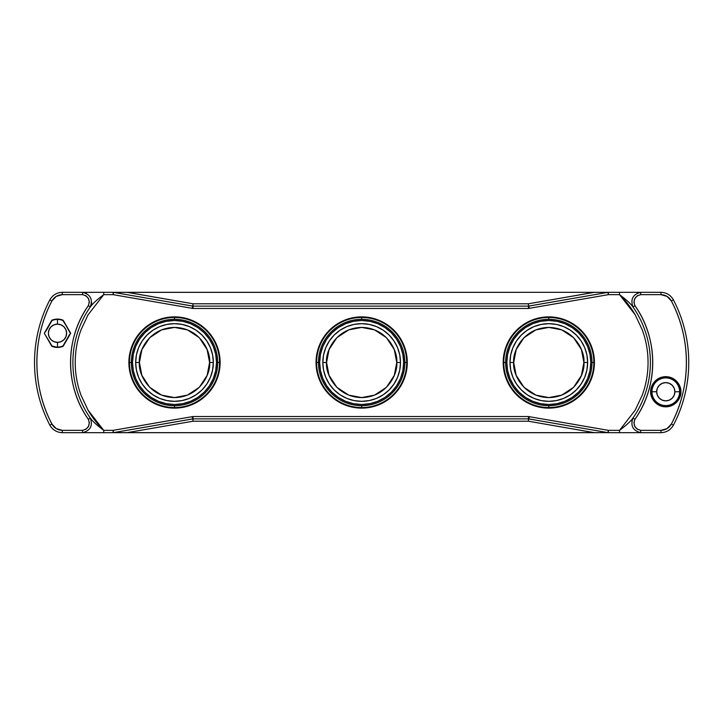 <?xml version="1.0" encoding="UTF-8"?>
<svg xmlns="http://www.w3.org/2000/svg" width="725" height="725" viewBox="0 0 725 725"><rect width="100%" height="100%" fill="white"/><g stroke="black" fill="none" stroke-linecap="round" stroke-linejoin="round"><path stroke-width="1.09" d="M679.941 391.745L680.875 391.745C681.482 396.158 676.951 406.634 665.777 406.843C654.603 406.634 650.071 396.158 650.678 391.745L651.612 391.745A14.165 14.165 0 0 0 665.777 405.9A14.165 14.165 0 0 0 679.941 391.745L674.903 391.745A9.126 9.126 0 0 1 665.777 400.862A9.126 9.126 0 0 1 656.651 391.745L651.938 391.745A13.848 13.848 0 0 0 665.777 405.583A13.848 13.848 0 0 0 679.624 391.745A13.848 13.848 0 0 1 665.777 405.583A13.848 13.848 0 0 1 651.938 391.745L651.612 391.745A14.165 14.165 0 0 0 665.777 405.9A14.165 14.165 0 0 0 679.941 391.745A14.165 14.165 0 0 0 665.777 377.58A14.165 14.165 0 0 0 651.612 391.745L650.678 391.745L651.739 397.3L655.101 402.42L660.221 405.782L665.777 406.843L671.332 405.782L676.452 402.42L679.814 397.3L680.875 391.745L679.814 386.189L676.452 381.069L671.332 377.707L665.777 376.647L660.221 377.707L655.101 381.069L651.739 386.189L650.678 391.745C650.071 387.322 654.603 376.855 665.777 376.647C676.951 376.855 681.482 387.322 680.875 391.745L679.941 391.745A14.165 14.165 0 0 0 665.777 377.58A14.165 14.165 0 0 0 651.612 391.745L651.938 391.745A13.848 13.848 0 0 1 665.777 377.897A13.848 13.848 0 0 1 679.624 391.745L679.941 391.745M219.566 362.5A45.059 45.059 0 0 1 174.507 407.559A45.059 45.059 0 0 1 129.449 362.5A45.059 45.059 0 0 0 174.507 407.559L174.507 405.683A43.183 43.183 0 0 1 131.325 362.5A43.183 43.183 0 0 1 174.507 319.317L174.507 317.441A45.059 45.059 0 0 0 129.449 362.5L128.887 362.5A45.621 45.621 0 0 1 174.507 316.879A45.621 45.621 0 0 0 128.887 362.5L129.449 362.5A45.059 45.059 0 0 1 174.507 317.441A45.059 45.059 0 0 1 219.566 362.5L217.69 362.5A43.183 43.183 0 0 1 174.507 405.683A43.183 43.183 0 0 1 131.325 362.5L132.512 362.5L131.325 362.5A43.183 43.183 0 0 1 174.507 319.317A43.183 43.183 0 0 1 217.69 362.5A43.183 43.183 0 0 1 174.507 405.683L174.507 407.559A45.059 45.059 0 0 0 219.566 362.5L220.128 362.5A45.621 45.621 0 0 0 174.507 316.879A45.621 45.621 0 0 1 220.128 362.5A45.621 45.621 0 0 1 174.507 408.121A45.621 45.621 0 0 0 220.128 362.5L219.566 362.5A45.059 45.059 0 0 0 174.507 317.441L174.507 319.317A43.183 43.183 0 0 1 217.69 362.5L216.503 362.5L217.69 362.5M406.716 362.5A45.059 45.059 0 0 1 361.657 407.559A45.059 45.059 0 0 1 316.598 362.5A45.059 45.059 0 0 0 361.657 407.559L361.657 405.683A43.183 43.183 0 0 1 318.474 362.5A43.183 43.183 0 0 1 361.657 319.317L361.657 317.441A45.059 45.059 0 0 0 316.598 362.5L316.037 362.5A45.621 45.621 0 0 1 361.657 316.879A45.621 45.621 0 0 0 316.037 362.5L316.598 362.5A45.059 45.059 0 0 1 361.657 317.441A45.059 45.059 0 0 1 406.716 362.5L404.84 362.5A43.183 43.183 0 0 1 361.657 405.683A43.183 43.183 0 0 1 318.474 362.5L319.662 362.5L318.474 362.5A43.183 43.183 0 0 1 361.657 319.317A43.183 43.183 0 0 1 404.84 362.5A43.183 43.183 0 0 1 361.657 405.683L361.657 407.559A45.059 45.059 0 0 0 406.716 362.5L407.278 362.5A45.621 45.621 0 0 0 361.657 316.879A45.621 45.621 0 0 1 407.278 362.5A45.621 45.621 0 0 1 361.657 408.121A45.621 45.621 0 0 0 407.278 362.5L406.716 362.5A45.059 45.059 0 0 0 361.657 317.441L361.657 319.317A43.183 43.183 0 0 1 404.84 362.5L403.653 362.5L404.84 362.5M361.657 323.667L369.233 324.41L376.52 326.622L383.235 330.21L389.117 335.041L393.947 340.922L397.536 347.638L399.747 354.924L400.49 362.5L399.747 370.076L397.536 377.362L393.947 384.078L389.117 389.959L383.235 394.79L376.52 398.378L369.233 400.59L361.657 401.333A38.833 38.833 0 0 0 400.49 362.5L396.747 362.5C398.161 372.768 387.63 397.11 361.657 397.59C335.684 397.11 325.153 372.768 326.567 362.5L322.824 362.5A38.833 38.833 0 0 0 361.657 401.333A38.833 38.833 0 0 1 322.824 362.5A38.833 38.833 0 0 1 361.657 323.667A38.833 38.833 0 0 0 322.824 362.5L326.567 362.5C325.153 352.232 335.684 327.89 361.657 327.41C387.63 327.89 398.161 352.232 396.747 362.5L400.49 362.5A38.833 38.833 0 0 1 361.657 401.333L354.081 400.59L346.795 398.378L340.079 394.79L334.198 389.959L329.368 384.078L325.779 377.362L323.567 370.076L322.824 362.5L323.567 354.924L325.779 347.638L329.368 340.922L334.198 335.041L340.079 330.21L346.795 326.622L354.081 324.41L361.657 323.667A38.833 38.833 0 0 1 400.49 362.5A38.833 38.833 0 0 0 361.657 323.667A38.833 38.833 0 0 0 322.824 362.5M593.866 362.5A45.059 45.059 0 0 1 548.807 407.559A45.059 45.059 0 0 1 503.748 362.5A45.059 45.059 0 0 0 548.807 407.559L548.807 405.683A43.183 43.183 0 0 1 505.633 362.5A43.183 43.183 0 0 1 548.807 319.317L548.807 317.441A45.059 45.059 0 0 0 503.748 362.5L503.186 362.5A45.621 45.621 0 0 1 548.807 316.879A45.621 45.621 0 0 0 503.186 362.5L503.748 362.5A45.059 45.059 0 0 1 548.807 317.441A45.059 45.059 0 0 1 593.866 362.5L591.99 362.5A43.183 43.183 0 0 1 548.807 405.683A43.183 43.183 0 0 1 505.633 362.5L506.82 362.5L505.633 362.5A43.183 43.183 0 0 1 548.807 319.317A43.183 43.183 0 0 1 591.99 362.5A43.183 43.183 0 0 1 548.807 405.683L548.807 407.559A45.059 45.059 0 0 0 593.866 362.5L594.428 362.5A45.621 45.621 0 0 0 548.807 316.879A45.621 45.621 0 0 1 594.428 362.5A45.621 45.621 0 0 1 548.807 408.121A45.621 45.621 0 0 0 594.428 362.5L593.866 362.5A45.059 45.059 0 0 0 548.807 317.441L548.807 319.317A43.183 43.183 0 0 1 591.99 362.5L590.803 362.5L591.99 362.5M548.807 323.667L556.383 324.41L563.669 326.622L570.385 330.21L576.266 335.041L581.097 340.922L584.685 347.638L586.897 354.924L587.64 362.5L586.897 370.076L584.685 377.362L581.097 384.078L576.266 389.959L570.385 394.79L563.669 398.378L556.383 400.59L548.807 401.333A38.833 38.833 0 0 0 587.64 362.5L583.897 362.5C585.311 372.768 574.78 397.11 548.807 397.59C522.834 397.11 512.303 372.768 513.717 362.5L509.974 362.5A38.833 38.833 0 0 0 548.807 401.333A38.833 38.833 0 0 1 509.974 362.5A38.833 38.833 0 0 1 548.807 323.667A38.833 38.833 0 0 0 509.974 362.5L513.717 362.5C512.303 352.232 522.834 327.89 548.807 327.41C574.78 327.89 585.311 352.232 583.897 362.5L587.64 362.5A38.833 38.833 0 0 1 548.807 401.333L541.231 400.59L533.944 398.378L527.238 394.79L521.347 389.959L516.517 384.078L512.928 377.362L510.717 370.076L509.974 362.5L510.717 354.924L512.928 347.638L516.517 340.922L521.347 335.041L527.238 330.21L533.944 326.622L541.231 324.41L548.807 323.667A38.833 38.833 0 0 1 587.64 362.5A38.833 38.833 0 0 0 548.807 323.667A38.833 38.833 0 0 0 509.974 362.5M174.507 323.667L182.084 324.41L189.37 326.622L196.085 330.21L201.967 335.041L206.797 340.922L210.386 347.638L212.597 354.924L213.34 362.5L212.597 370.076L210.386 377.362L206.797 384.078L201.967 389.959L196.085 394.79L189.37 398.378L182.084 400.59L174.507 401.333A38.833 38.833 0 0 0 213.34 362.5L209.597 362.5C211.011 372.768 200.481 397.11 174.507 397.59C148.534 397.11 138.004 372.768 139.417 362.5L135.675 362.5A38.833 38.833 0 0 0 174.507 401.333A38.833 38.833 0 0 1 135.675 362.5A38.833 38.833 0 0 1 174.507 323.667A38.833 38.833 0 0 0 135.675 362.5L139.417 362.5C138.004 352.232 148.534 327.89 174.507 327.41C200.481 327.89 211.011 352.232 209.597 362.5L213.34 362.5A38.833 38.833 0 0 1 174.507 401.333L166.931 400.59L159.645 398.378L152.93 394.79L147.048 389.959L142.218 384.078L138.629 377.362L136.418 370.076L135.675 362.5L136.418 354.924L138.629 347.638L142.218 340.922L147.048 335.041L152.93 330.21L159.645 326.622L166.931 324.41L174.507 323.667A38.833 38.833 0 0 1 213.34 362.5A38.833 38.833 0 0 0 174.507 323.667A38.833 38.833 0 0 0 135.675 362.5M57.492 319.417L57.492 324.138A9.126 9.126 0 0 1 66.618 333.255A9.126 9.126 0 0 1 57.492 342.381L57.492 347.103A13.838 13.838 0 0 0 62.975 345.97L69.528 334.578L62.975 345.97A13.838 13.838 0 0 1 52.01 345.97L57.492 347.429L63.202 346.224L70.688 333.255L63.202 320.287L57.492 319.091L51.783 320.287L44.297 333.255L51.783 346.224A14.174 14.174 0 0 0 63.202 346.224L70.688 333.255L62.975 320.55A13.838 13.838 0 0 0 52.01 320.55L45.448 331.941L52.01 320.55A13.838 13.838 0 0 1 62.975 320.55L63.202 320.287A14.174 14.174 0 0 0 51.783 320.287L44.297 333.255L52.01 345.97A13.838 13.838 0 0 0 57.492 347.103L57.492 342.381A9.126 9.126 0 0 1 48.367 333.255A9.126 9.126 0 0 1 57.492 324.138L57.492 319.417M670.58 299.679L671.359 300.957C669.048 296.969 665.586 294.867 660.982 294.658L660.982 292.32L660.982 294.658L640.701 294.658L640.701 292.32L640.701 294.658L637.248 295.791L634.819 298.6L633.895 302.189L634.937 305.678C658.554 338.747 658.545 386.262 634.937 419.322C640.728 410.975 645.141 401.958 648.168 392.27C651.204 382.592 652.727 372.659 652.727 362.5C652.727 352.35 651.204 342.427 648.168 332.73C645.141 323.042 640.728 314.025 634.937 305.678L633.016 307.01C630.252 299.325 632.807 294.423 640.701 292.32C632.807 294.423 630.252 299.325 633.016 307.01A97.331 97.331 0 0 1 650.388 362.5A97.331 97.331 0 0 0 633.016 307.01C630.795 303.811 626.309 299.697 619.54 294.658C626.309 299.697 630.795 303.811 633.016 307.01L634.937 305.678C632.862 299.914 634.783 296.235 640.701 294.658L660.982 294.658L667.027 296.389L671.359 300.957L673.434 299.878A135.693 135.693 0 0 1 688.75 362.5A135.693 135.693 0 0 0 673.434 299.878L671.359 300.957C676.307 310.463 680.05 320.423 682.597 330.827C685.134 341.221 686.412 351.779 686.412 362.5C686.412 373.203 685.143 383.761 682.597 394.173C680.05 404.577 676.307 414.528 671.359 424.043L667.027 428.611L660.982 430.342L640.701 430.342C634.783 428.765 632.862 425.086 634.937 419.322L633.016 417.99C630.795 421.189 626.309 425.303 619.54 430.342C626.309 425.303 630.795 421.189 633.016 417.99C630.252 425.675 632.807 430.577 640.701 432.68L640.701 430.342L637.248 429.209L634.819 426.4L633.895 422.811L634.937 419.322L633.016 417.99A97.331 97.331 0 0 0 650.388 362.5A97.331 97.331 0 0 1 633.016 417.99C630.252 425.675 632.807 430.577 640.701 432.68L640.701 430.342L660.982 430.342L660.982 432.68L626.192 432.68M132.512 362.473A41.996 41.996 0 0 0 132.512 362.5L133.318 370.692L135.711 378.568L139.59 385.827L144.819 392.189L151.181 397.418L158.44 401.297L166.315 403.689L174.507 404.496L182.7 403.689L190.575 401.297L197.834 397.418L204.196 392.189L209.425 385.827L213.304 378.568L215.697 370.692L216.503 362.5L215.697 354.308L213.304 346.432L209.425 339.173L204.196 332.811L197.834 327.582L190.575 323.703L182.7 321.311L174.507 320.504A41.996 41.996 0 0 1 216.503 362.5A41.996 41.996 0 0 1 174.507 404.496A41.996 41.996 0 0 1 132.512 362.5A41.996 41.996 0 0 1 174.507 320.504A41.996 41.996 0 0 0 174.462 320.504M319.662 362.473A41.996 41.996 0 0 0 319.662 362.5L320.477 370.692L322.861 378.568L326.739 385.827L331.968 392.189L338.33 397.418L345.589 401.297L353.465 403.689L361.657 404.496L369.85 403.689L377.725 401.297L384.984 397.418L391.355 392.189L396.575 385.827L400.454 378.568L402.846 370.692L403.653 362.5L402.846 354.308L400.454 346.432L396.575 339.173L391.355 332.811L384.984 327.582L377.725 323.703L369.85 321.311L361.657 320.504A41.996 41.996 0 0 1 403.653 362.5A41.996 41.996 0 0 1 361.657 404.496A41.996 41.996 0 0 1 319.662 362.5A41.996 41.996 0 0 1 361.657 320.504A41.996 41.996 0 0 0 361.612 320.504M506.82 362.473A41.996 41.996 0 0 0 506.82 362.5L507.627 370.692L510.01 378.568L513.898 385.827L519.118 392.189L525.48 397.418L532.739 401.297L540.614 403.689L548.807 404.496L556.999 403.689L564.875 401.297L572.134 397.418L578.505 392.189L583.725 385.827L587.603 378.568L589.996 370.692L590.803 362.5L589.996 354.308L587.603 346.432L583.725 339.173L578.505 332.811L572.134 327.582L564.875 323.703L556.999 321.311L548.807 320.504A41.996 41.996 0 0 1 590.803 362.5A41.996 41.996 0 0 1 548.807 404.496A41.996 41.996 0 0 1 506.82 362.5A41.996 41.996 0 0 1 548.807 320.504A41.996 41.996 0 0 0 548.762 320.504M209.597 362.5L207.132 375.414L199.321 387.313L187.422 395.125L174.507 397.59L161.593 395.125L149.694 387.313L141.882 375.414L139.417 362.5L141.882 349.586L149.694 337.687L161.593 329.875L174.507 327.41L187.422 329.875L199.321 337.687L207.132 349.586L209.597 362.5M583.897 362.5L581.432 375.414L573.62 387.313L561.721 395.125L548.807 397.59L535.893 395.125L523.994 387.313L516.182 375.414L513.717 362.5L516.182 349.586L523.994 337.687L535.893 329.875L548.807 327.41L561.721 329.875L573.62 337.687L581.432 349.586L583.897 362.5M525.516 327.555A41.996 41.996 0 0 0 525.48 327.582L519.118 332.811L513.898 339.173L510.01 346.432L507.627 354.308A41.996 41.996 0 0 0 507.618 354.335M548.807 320.504L540.614 321.311L532.739 323.703L525.48 327.582M507.627 354.308L506.82 362.5M503.186 362.5A45.621 45.621 0 0 0 548.807 408.121A45.621 45.621 0 0 1 503.186 362.5A45.621 45.621 0 0 1 548.807 316.879A45.621 45.621 0 0 0 503.186 362.5A45.621 45.621 0 0 0 548.807 408.121A45.621 45.621 0 0 1 503.186 362.5M503.748 362.5L505.633 362.5M396.747 362.5L394.282 375.414L386.47 387.313L374.571 395.125L361.657 397.59L348.743 395.125L336.844 387.313L329.032 375.414L326.567 362.5L329.032 349.586L336.844 337.687L348.743 329.875L361.657 327.41L374.571 329.875L386.47 337.687L394.282 349.586L396.747 362.5M361.657 320.504L353.465 321.311L345.589 323.703L338.33 327.582A41.996 41.996 0 0 0 338.33 327.582L331.968 332.811L326.739 339.173L322.861 346.432L320.477 354.308A41.996 41.996 0 0 0 320.468 354.335M320.477 354.308L319.662 362.5M316.037 362.5A45.621 45.621 0 0 0 361.657 408.121A45.621 45.621 0 0 1 316.037 362.5A45.621 45.621 0 0 1 361.657 316.879A45.621 45.621 0 0 0 316.037 362.5A45.621 45.621 0 0 0 361.657 408.121A45.621 45.621 0 0 1 316.037 362.5M316.598 362.5L318.474 362.5M151.217 327.555A41.996 41.996 0 0 0 151.181 327.582L144.819 332.811L139.59 339.173L135.711 346.432A41.996 41.996 0 0 0 135.702 346.459M135.711 346.432L133.318 354.308A41.996 41.996 0 0 0 133.318 354.335M174.507 320.504L166.315 321.311L158.44 323.703L151.181 327.582M133.318 354.308L132.512 362.5M128.887 362.5A45.621 45.621 0 0 0 174.507 408.121A45.621 45.621 0 0 1 128.887 362.5A45.621 45.621 0 0 1 174.507 316.879A45.621 45.621 0 0 0 128.887 362.5A45.621 45.621 0 0 0 174.507 408.121A45.621 45.621 0 0 1 128.887 362.5M129.449 362.5L131.325 362.5M626.192 292.32L660.982 292.32C666.511 292.574 670.661 295.093 673.434 299.878C670.661 295.093 666.511 292.574 660.982 292.32L619.54 292.32L619.54 294.658L608.347 294.658L607.949 292.356L528.878 306.086L529.286 308.388L528.48 306.122L528.48 308.46L528.48 306.122L192.995 306.122L192.995 308.46L192.995 306.122L192.198 308.388L192.596 306.086L113.535 292.356L113.127 294.658L103.729 294.658C96.96 299.697 92.474 303.811 90.253 307.01A97.331 97.331 0 0 0 90.253 417.99L88.332 419.322L89.374 422.811L88.45 426.4L86.021 429.209L82.568 430.342L82.568 432.68C90.462 430.577 93.017 425.675 90.253 417.99L88.332 419.322C90.407 425.086 88.486 428.765 82.568 430.342L82.568 432.68L103.729 432.68L103.729 430.342C96.96 425.303 92.474 421.189 90.253 417.99C92.474 421.189 96.96 425.303 103.729 430.342L113.127 430.342L113.535 432.644L192.596 418.914L192.198 416.612L192.995 418.878L192.995 416.54L192.995 418.878L528.48 418.878L528.48 416.54L528.48 418.878L529.286 416.612L528.878 418.914L607.949 432.644L608.347 430.342L528.48 416.54L192.995 416.54L113.127 430.342L113.127 432.68L103.729 432.68L103.729 430.342C97.585 424.315 92.356 417.591 88.051 410.169L81.001 395.125C77.149 384.594 75.219 373.719 75.228 362.5C75.237 351.244 77.167 340.36 81.001 329.875L88.051 314.831L103.729 294.658L103.729 292.32L113.127 292.32L113.127 294.658L192.995 308.46L528.48 308.46L608.347 294.658L608.347 292.32L619.54 292.32L619.54 294.658C625.684 300.685 630.913 307.409 635.218 314.831L642.268 329.875C646.12 340.406 648.05 351.281 648.041 362.5C648.032 373.756 646.102 384.64 642.268 395.125L635.218 410.169L619.54 430.342L619.54 432.68L608.347 432.68L608.347 430.342L619.54 430.342L619.54 432.68L660.982 432.68C666.511 432.426 670.661 429.907 673.434 425.122L671.359 424.043C669.048 428.031 665.586 430.133 660.982 430.342L660.982 432.68C666.511 432.426 670.661 429.907 673.434 425.122A135.693 135.693 0 0 0 688.75 362.5A135.693 135.693 0 0 1 673.434 425.122L671.359 424.043C691.369 386.253 691.369 338.747 671.359 300.957L672.691 303.594M637.23 293.154L638.281 292.719M631.783 420.971L633.016 417.99M608.067 431.946L608.347 430.342L608.067 431.946M122.906 432.68L113.127 432.68L113.127 430.342L113.535 432.644L113.408 431.946L113.535 432.644L192.995 418.878L528.48 418.878L608.175 432.671M97.078 432.68L82.568 432.68C90.462 430.577 93.017 425.675 90.253 417.99A97.331 97.331 0 0 1 90.253 307.01C92.474 303.811 96.96 299.697 103.729 294.658L103.729 292.32L82.568 292.32L86.347 293.308M91.64 302.407L91.531 303.784M113.408 293.054L113.127 294.658L113.408 293.054M598.569 292.32L608.347 292.32L608.347 294.658L607.949 292.356L608.067 293.054L607.949 292.356L528.48 306.122L192.995 306.122L113.191 292.32L127.274 292.365L113.472 292.347M113.336 432.671L594.201 432.68L528.48 421.225L528.48 418.878L528.48 421.225L192.995 421.225L192.796 418.887L192.995 421.225L127.274 432.635L607.949 432.644L594.201 432.635L528.48 421.225L528.679 418.887L528.48 421.225L192.995 421.225L192.995 418.878L192.995 421.225L127.274 432.635L113.354 432.671M90.253 307.01C93.017 299.325 90.462 294.423 82.568 292.32L82.568 294.658C88.486 296.235 90.407 299.914 88.332 305.678L90.253 307.01C93.017 299.325 90.462 294.423 82.568 292.32L62.287 292.32L62.287 294.658L82.568 294.658L86.021 295.791L88.45 298.6L89.374 302.189L88.332 305.678L90.253 307.01M88.332 419.322C64.715 386.253 64.724 338.738 88.332 305.678C82.541 314.025 78.128 323.042 75.101 332.73C72.065 342.408 70.543 352.341 70.543 362.5C70.543 372.65 72.065 382.573 75.101 392.27C78.128 401.958 82.541 410.975 88.332 419.322M594.201 292.32L127.274 292.32L594.201 292.32L127.274 292.365L192.995 303.775L528.48 303.775L594.201 292.32L608.347 292.32L594.201 292.365L528.48 303.775L528.48 306.122L528.48 303.775L192.995 303.775L192.995 306.122L192.995 303.775L127.274 292.32L113.127 292.32L122.906 292.32M192.823 305.76L192.995 303.775L192.823 305.76M103.729 432.68L598.569 432.68M62.287 432.68C56.758 432.426 52.608 429.907 49.835 425.122C52.608 429.907 56.758 432.426 62.287 432.68L62.287 430.342C57.683 430.133 54.221 428.031 51.91 424.043L49.835 425.122L51.91 424.043C31.9 386.253 31.9 338.747 51.91 300.957L49.835 299.878L51.91 300.957C54.221 296.969 57.683 294.867 62.287 294.658L62.287 292.32C56.758 292.574 52.608 295.093 49.835 299.878A135.693 135.693 0 0 0 49.835 425.122C52.608 429.907 56.758 432.426 62.287 432.68L82.568 432.68L62.287 432.68L62.287 430.342L82.568 430.342L62.287 430.342L56.242 428.611L51.91 424.043C46.962 414.537 43.219 404.577 40.672 394.173C38.135 383.779 36.857 373.221 36.857 362.5C36.857 351.797 38.126 341.239 40.672 330.827C43.219 320.423 46.962 310.472 51.91 300.957L56.242 296.389L62.287 294.658L82.568 294.658L82.568 292.32L97.078 292.32M528.48 305.406L528.48 303.775L528.48 305.406M127.274 292.32L619.54 292.32M619.54 432.68L608.347 432.68M594.201 432.68L127.274 432.68M49.835 425.122A135.693 135.693 0 0 1 49.835 299.878C52.608 295.093 56.758 292.574 62.287 292.32L82.568 292.32M103.729 292.32L113.127 292.32M679.624 391.745A13.848 13.848 0 0 0 665.777 377.897A13.848 13.848 0 0 0 651.938 391.745L656.651 391.745A9.126 9.126 0 0 1 665.777 382.619A9.126 9.126 0 0 1 674.903 391.745L679.624 391.745M40.111 333.246L40.672 330.845M656.651 391.745L657.348 388.247L659.324 385.292L662.287 383.317L665.777 382.619L669.266 383.317L672.229 385.292L674.205 388.247L674.903 391.745L674.205 395.234L672.229 398.197L669.266 400.173L665.777 400.862L662.287 400.173L659.324 398.197L657.348 395.234L656.651 391.745M682.225 329.34L682.597 330.817M686.403 361.204L686.412 362.5M52.689 425.321L50.578 421.406M41.044 395.66L40.672 394.183M36.866 363.796L36.857 362.5M56.251 428.611L56.967 429.019M57.492 342.381L60.982 341.683L63.945 339.708L65.921 336.753L66.618 333.255L65.921 329.766L63.945 326.803L60.982 324.827L57.492 324.138L54.003 324.827L51.04 326.803L49.064 329.766L48.367 333.255L49.064 336.753L51.04 339.708L54.003 341.683L57.492 342.381M56.224 296.398L55.544 296.851M70.298 333.255L63.202 320.287L70.298 333.255M608.347 430.342L619.54 430.342L635.218 410.169L642.268 395.125C646.12 384.594 648.041 373.719 648.041 362.5C648.05 351.29 646.12 340.415 642.268 329.875L635.218 314.831L619.54 294.658L608.347 294.658L528.48 308.46L192.995 308.46L113.127 294.658L103.729 294.658L88.051 314.831L81.001 329.875C77.149 340.406 75.228 351.281 75.228 362.5C75.219 373.71 77.149 384.585 81.001 395.125L88.051 410.169L103.729 430.342L113.127 430.342L192.995 416.54L528.48 416.54L608.347 430.342"/></g></svg>
